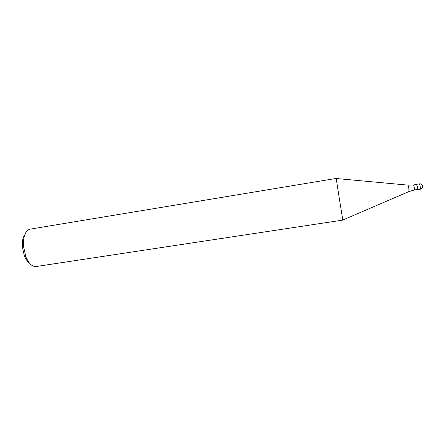 <?xml version="1.0" encoding="UTF-8"?>
<svg xmlns="http://www.w3.org/2000/svg" width="445" height="445" viewBox="0 0 445 445"><rect width="100%" height="100%" fill="white"/><g stroke="black" fill="none" stroke-linecap="round" stroke-linejoin="round"><path stroke-width="0.67" d="M416.681 184.297L417.36 186.488L417.527 189.637L420.33 189.197L420.175 186.043L419.485 183.846L416.681 184.297M417.204 186.538L416.559 184.453L413.566 184.931L414.2 187.017L414.373 189.993L417.421 189.448L417.204 186.538M417.393 189.503L417.36 186.488L416.598 184.464M338.895 195.872L336.203 178.428L30.171 229.142C26.377 230.071 24.136 234.176 23.446 241.457L23.474 246.241L25.888 256.887C28.797 263.601 32.201 266.811 36.095 266.522L342.811 220.103L338.895 195.872M24.803 234.704C23.401 236.651 22.567 239.393 22.306 242.92L22.333 246.931L24.358 255.847C25.699 259.123 27.334 261.471 29.27 262.889M422.717 186.077C422.833 187.701 422.055 188.725 420.38 189.153L417.566 189.542M342.806 220.019L409 191.539L408.777 187.762L407.982 185.126L336.225 178.512M420.33 189.197C421.888 188.797 422.639 187.796 422.594 186.188M422.544 185.91C422.06 184.425 421.037 183.74 419.485 183.846M413.566 184.931L408.048 185.131M409.061 191.511L414.373 189.993M22.306 242.92L23.446 241.457M24.358 255.847L25.888 256.887"/></g></svg>
